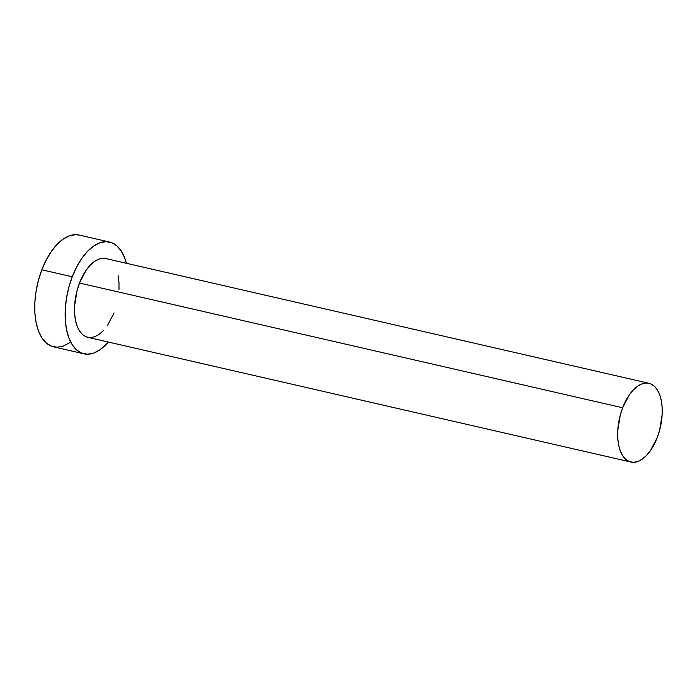 <?xml version="1.0" encoding="UTF-8"?>
<svg xmlns="http://www.w3.org/2000/svg" width="697" height="697" viewBox="0 0 697 697"><rect width="100%" height="100%" fill="white"/><g stroke="black" fill="none" stroke-linecap="round" stroke-linejoin="round"><path stroke-width="1.05" d="M103.322 330.744L99.035 334.455L94.661 336.764L90.375 337.583L86.332 336.878L82.682 334.673L79.58 331.058L77.14 326.179L75.459 320.202L74.596 313.371L74.579 305.957L77.079 290.483L79.502 283.034A40.391 20.927 102.9 0 0 87.744 337.304L630.898 462.041A40.391 20.927 -77.1 0 1 622.656 407.771L79.502 283.034L86.21 270.105L90.253 265.13L94.539 261.419L98.913 259.11L103.2 258.291L105.918 258.587M648.985 383.306L105.831 258.57A40.391 20.927 102.9 0 0 79.502 283.034L622.656 407.771A40.391 20.927 -77.1 0 1 648.985 383.306A40.391 20.927 -77.1 0 1 657.227 437.585A40.391 20.927 -77.1 0 1 630.898 462.041M109.621 242.059L79.205 235.072A57.337 29.701 102.9 0 0 41.837 269.791A57.337 29.701 102.9 0 0 53.538 346.827L83.954 353.815A57.337 29.701 -77.1 0 1 72.253 276.779L41.837 269.791L72.253 276.779A57.337 29.701 -77.1 0 1 109.621 242.059A57.337 29.701 -77.1 0 1 126.375 263.283L124.667 257.855L121.208 250.92L116.8 245.788L111.633 242.669L105.892 241.667L99.802 242.826L93.59 246.102L87.508 251.373L81.784 258.439L76.626 267.012L72.253 276.779L68.82 287.356L66.459 298.342L65.265 309.311L65.283 319.845L66.511 329.542L68.907 338.019L72.366 344.954L76.775 350.086L81.941 353.205L87.683 354.207L93.773 353.048L99.985 349.772L108.288 342.027A57.337 29.701 -77.1 0 1 83.954 353.815M118.115 275.672L118.987 282.503L118.995 289.917M114.073 312.84L107.364 325.769M79.327 235.098L75.476 234.68L69.386 235.839L63.174 239.115L57.093 244.386L51.36 251.451L46.211 260.025L41.837 269.791L38.405 280.377L36.044 291.363L34.85 302.332L34.867 312.866L36.096 322.554L38.492 331.031L41.951 337.967L46.351 343.098L51.526 346.226L57.267 347.228L63.357 346.06L69.569 342.785M657.227 437.585L659.65 430.127L662.15 414.654L662.141 407.24L661.27 400.409L659.589 394.441L657.149 389.553L654.047 385.938L650.406 383.733L646.354 383.028L642.068 383.847L637.694 386.155L633.407 389.867L629.365 394.842L622.656 407.771L620.234 415.22L617.734 430.694L617.751 438.108L618.614 444.939L620.295 450.915L622.735 455.803L625.836 459.41L629.487 461.614L633.529 462.32L637.816 461.501L642.19 459.192L646.476 455.481L650.519 450.506L657.227 437.585"/></g></svg>
